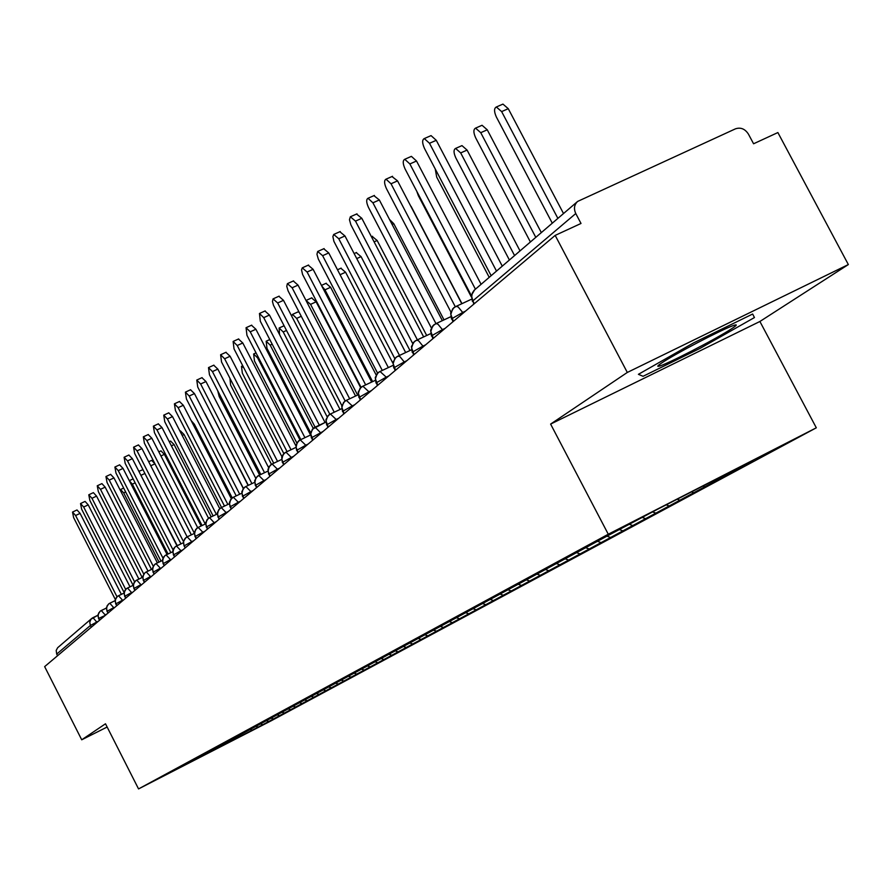 <?xml version="1.0" encoding="UTF-8"?>
<svg xmlns="http://www.w3.org/2000/svg" width="893" height="893" viewBox="0 0 893 893"><rect width="100%" height="100%" fill="white"/><g stroke="black" fill="none" stroke-linecap="round" stroke-linejoin="round"><path stroke-width="1.34" d="M848.35 264.562L627.31 372.448L550.613 424.086L759.898 321.48L848.35 264.562L777.881 132.555L753.58 143.773L748.434 134.129C745.03 128.871 740.71 127.107 735.475 128.826L577.637 201.427C574.21 204.687 573.596 208.716 575.773 213.539L581.008 223.462L555.178 235.395L44.65 666.625L81.721 739.795L107.138 727.025M759.898 321.48L816.314 427.803L271.171 720.807L138.549 788.921L608.278 534.226L816.314 427.803M718.887 478.804L752.955 460.453L656.79 509.657L608.859 535.119L177.495 768.84L262.52 724.848L734.303 470.924L718.887 478.804L717.86 478.414M704.432 486.596L702.958 486.038M693.303 492.59L691.495 491.898M679.428 500.058L677.207 499.209M668.745 505.806L666.2 504.846M655.429 512.984L652.604 511.923M645.17 518.509L642.368 517.46M632.356 525.408L629.587 524.37M622.488 530.721L619.575 529.627M610.176 537.352L607.452 536.336M600.676 542.475L597.875 541.426M588.822 548.86L586.143 547.867M579.68 553.783L576.99 552.789M568.249 559.933L565.381 558.873M559.442 564.677L556.83 563.717M548.425 570.605L545.523 569.533M539.93 575.181L537.363 574.244M529.315 580.908L526.513 579.881M521.11 585.317L518.576 584.39M510.863 590.842L508.162 589.86M502.938 595.106L500.448 594.202M493.036 600.442L490.447 599.493M485.39 604.561L482.946 603.668M475.824 609.718L473.323 608.803M468.423 613.692L465.711 612.71M459.169 618.682L456.769 617.811M452.025 622.533L449.402 621.584M443.073 627.355L440.718 626.506M436.152 631.083L433.618 630.168M427.479 635.749L425.168 634.912M420.782 639.355L418.337 638.473M412.387 643.875L410.099 643.06M405.902 647.369L403.536 646.521M397.765 651.756L395.51 650.941M391.469 655.138L389.192 654.323M383.588 659.391L381.367 658.599M377.482 662.673L375.283 661.892M369.836 666.792L367.403 665.921M363.92 669.984L361.743 669.203M356.497 673.981L354.141 673.143M350.748 677.073L348.605 676.314M343.548 680.957L341.271 680.142M337.967 683.96L335.846 683.212M330.968 687.722L328.758 686.94M325.554 690.646L323.467 689.909M318.756 694.308L316.613 693.548M313.488 697.143L311.423 696.417M306.879 700.704L304.803 699.967M301.756 703.461L299.523 702.679M295.326 706.921L293.306 706.207M290.348 709.6L288.182 708.841M284.097 712.971L282.099 712.268M279.252 715.583L277.154 714.846M273.169 718.854L271.193 718.173M268.447 721.399L266.415 720.684M262.531 724.591L260.577 723.91M257.932 727.058L255.956 726.366M91.276 627.243L90.383 625.491L56.705 654.078L57.543 655.73M56.705 654.078L56.192 650.45L57.654 647.715L91.778 618.414L92.972 617.643L97.013 622.388M252.161 730.161L250.241 729.503M239.391 737.049L237.873 736.189M627.31 372.448L555.178 235.395M138.549 788.921L105.497 723.788L81.721 739.795M550.613 424.086L608.278 534.226M643.06 376.299L700.101 348.348L754.451 317.551L752.654 314.035L693.638 342.867L638.406 374.323L643.06 376.299L638.406 374.323L693.638 342.867L752.654 314.035L754.451 317.551L700.101 348.348L643.06 376.299M101.3 610.522L106.401 608.044L100.529 610.946L98.688 612.989L98.051 616.259L99.581 620.222M109.817 603.21L115.085 600.654L109.013 603.668L107.16 605.722L106.524 609.037L108.075 613.045M118.557 595.72L124.027 593.064L117.742 596.178L115.878 598.254L115.219 601.614L116.804 605.677M127.554 588.007L133.213 585.261L126.706 588.487L124.83 590.574L124.172 593.979L125.779 598.098M136.796 580.082L142.668 577.235L135.926 580.573L134.028 582.683L133.37 586.132L134.999 590.306M152.39 568.975L145.403 572.435L143.795 574.054L142.824 578.061L144.487 582.292M152.39 568.986L146.307 571.922M156.085 563.539L162.403 560.491L156.029 563.55L153.54 565.704L152.569 569.756L154.243 574.054M172.717 551.729L165.205 555.435L163.575 557.098L162.582 561.206L164.29 565.559M172.717 551.74L166.165 554.899M176.535 546.003L183.333 542.732L175.541 546.561L173.912 548.235L172.907 552.399L174.648 556.819M138.393 444.948L141.954 448.587L187.162 536.86L184.929 538.591L183.623 541.415L183.791 544.596L185.309 547.811M193.814 540.633L191.727 541.638L187.162 536.86L194.294 533.434L187.217 536.838M198.246 527.383L205.591 523.856L198.179 527.406L195.534 529.683L194.507 533.981L196.304 538.524M209.598 517.65L217.245 513.977L209.397 517.739L206.852 519.972L205.814 524.325L207.634 528.946M221.33 507.592L229.278 503.786L221.118 507.693L218.528 509.959L217.479 514.379L219.332 519.067M233.43 497.211L241.702 493.26L233.207 497.323L230.573 499.622L229.523 504.11L231.41 508.876M245.932 486.495L254.55 482.376L245.687 486.607L243.03 488.94L241.958 493.494L243.878 498.339M258.847 475.422L267.833 471.136L258.59 475.545L255.889 477.911L254.818 482.533L256.771 487.455M272.209 463.969L281.574 459.504L271.93 464.103L269.195 466.492L268.101 471.191L270.088 476.192M286.028 452.115L295.795 447.471L285.738 452.26L282.958 454.693L281.853 459.46L283.874 464.55M300.338 439.858L310.541 435.014L300.026 440.003L297.202 442.47L296.085 447.326L298.15 452.494M315.151 427.155L325.811 422.099L312.371 429.232L310.775 433.998L312.93 440.015M341.651 408.704L330.421 414.017L327.664 416.116L326.057 420.949L328.244 427.077M341.662 408.715L330.51 413.984M346.439 400.332L358.104 394.829L346.049 400.51L343.537 402.497L341.896 407.42L344.14 413.649M362.971 386.167L375.183 380.407L362.871 386.189L359.991 388.377L358.339 393.378L360.627 399.729M380.139 371.443L392.942 365.427L379.692 371.655L377.092 373.698L375.417 378.799L377.75 385.263M397.977 356.151L411.416 349.855L397.508 356.374L394.862 358.461L393.154 363.641L395.543 370.227M416.54 340.244L430.649 333.647L416.026 340.49L413.336 342.599L411.617 347.879L414.062 354.588M450.675 316.758L435.762 323.712L432.58 326.101L430.828 331.47L433.328 338.313M450.686 316.769L435.862 323.69M455.988 306.444L471.582 299.177L455.397 306.712L452.617 308.9L450.842 314.381L453.398 321.357M72.523 512.069L77.01 509.959L80.091 513.386L75.592 515.507L72.523 512.069L73.617 517.594L115.32 599.482M80.091 513.386L121.348 594.358M75.592 515.507L116.994 596.77M159.043 562.099L123.68 492.903L120.544 489.52L120.187 490.078M80.537 503.54L85.081 501.408L88.217 504.88L83.674 507.012L80.537 503.54L81.631 509.155L124.105 592.483M88.217 504.88L129.998 586.813M83.674 507.012L125.667 589.38M88.787 494.789L93.385 492.635L96.567 496.128L91.968 498.283L88.787 494.789L89.869 500.493L133.124 585.306M96.567 496.128L138.884 579.066M91.968 498.283L134.575 581.823M97.248 485.792L101.914 483.615L105.151 487.143L100.485 489.331L97.248 485.792L98.33 491.585L142.166 577.47M105.151 487.143L148.015 571.096M100.485 489.331L143.762 574.087M110.598 474.373L113.969 477.911L109.247 480.11L105.954 476.538L107.037 482.443L151.464 569.421M113.969 477.911L157.391 562.891M109.247 480.11L153.216 566.184M168.04 553.984L132.331 484.162L129.329 480.724M138.862 471.348L142.958 469.651M177.272 545.634L139.509 472.609M148.696 461.748L151.654 460.364L154.947 463.835L150.772 465.789M191.336 534.851L154.947 463.835M160.963 450.876L164.39 454.347L160.93 455.966M201.126 525.988L164.39 454.347M661.836 362.859C657.862 365.505 656.801 366.643 658.666 366.275C664.716 365.471 716.521 338.804 731.691 328.68C737.395 324.929 737.752 323.947 732.773 325.755C720.997 329.919 674.505 354.242 661.836 362.859M119.595 464.84L123.033 468.412L118.256 470.644L114.907 467.028L115.978 473.033L161.019 561.15M123.033 468.412L167.036 554.464M118.256 470.644L162.972 558.125M170.608 441.086L174.102 444.58L171.389 445.853M211.194 516.88L174.102 444.58M128.86 455.039L132.365 458.645L127.52 460.9L124.116 457.249L125.176 463.355L170.842 552.633M132.365 458.645L176.959 545.79M127.52 460.9L173.052 549.898M141.954 448.587L137.053 450.865L133.593 447.181L134.642 453.398L180.955 543.87M137.053 450.865L183.478 541.549M148.205 434.567L151.843 438.24L146.865 440.55L143.338 436.822L144.387 443.151L191.359 534.84M151.843 438.24L197.677 527.674M146.865 440.55L194.306 533.121M158.307 423.874L162.013 427.58L156.978 429.913L153.384 426.151L154.422 432.603L202.075 525.542M162.013 427.58L208.527 518.253L209.531 517.672L214.566 523.097M156.978 429.913L205.234 524.024M180.52 431.018L184.081 434.545L182.172 435.438M221.542 507.481L184.081 434.545M191.18 420.592L194.361 424.22L193.301 424.711M232.225 497.903L194.361 424.22M203.783 411.718L204.787 413.66M243.409 488.404L204.932 413.593M207.053 405.121L248.12 485.446M168.721 412.856L172.505 416.596L167.393 418.962L163.743 415.156L164.758 421.73L213.114 515.953M172.505 416.596L219.734 508.586M167.393 418.962L216.374 514.39M179.448 401.493L183.311 405.277L178.131 407.666L174.414 403.815L175.419 410.523L224.489 506.063M183.311 405.277L231.32 498.685M178.131 407.666L227.86 504.456M190.522 389.783L194.462 393.601L189.216 396.012L185.42 392.127L186.414 398.959L236.221 495.872M194.462 393.601L243.298 488.538M189.216 396.012L239.704 494.209M201.941 377.694L205.97 381.545L200.635 383.99L196.773 380.061L197.744 387.037L248.332 485.346M205.97 381.545L255.699 478.146M200.635 383.99L251.915 483.626M213.728 365.215L217.836 369.11L212.434 371.588L208.504 367.603L209.453 374.725L260.823 474.473M217.836 369.11L268.559 467.53M212.434 371.588L264.529 472.698M217.725 390.777L219.187 396.548L259.606 475.043M229.947 378.308L230.584 385.039L271.461 464.338M243.767 367.737L241.478 366.353L242.349 373.185L283.84 453.599M300.003 440.003L257.564 357.836L253.634 353.974L254.472 360.951L296.833 442.984M313.22 428.35L270.177 345.111L266.17 341.215L266.985 348.326L310.664 432.804M225.896 352.333L230.104 356.262L224.623 358.763L220.616 354.744L221.542 362.011L273.727 463.233M230.104 356.262L281.931 456.714M224.623 358.763L277.556 461.413M327.128 416.819L283.204 331.962L279.118 328.021L279.542 334.54M238.476 339.016L242.784 342.979L237.225 345.524L233.129 341.45L234.033 348.873L287.055 451.624M242.784 342.979L295.862 445.774M237.225 345.524L291.018 449.737M297.737 312.014L299.099 312.159M341.885 405.656L296.666 318.388L292.491 314.403L291.654 316.089M251.48 325.242L255.889 329.249L250.241 331.816L246.066 327.709L246.948 335.288L300.841 439.602M255.889 329.249L310.53 434.958M250.241 331.816L304.937 437.659M311.624 297.916L316.122 301.834L310.574 304.357L306.009 300.483M357.613 395.041L310.574 304.357M360.66 387.651L316.122 301.834M264.942 310.998L269.452 315.05L263.725 317.651L259.461 313.488L260.309 321.234L315.084 427.167L321.011 433.183M269.452 315.05L325.041 422.456M263.725 317.651L319.337 425.157M325.99 283.338L330.6 287.278L324.963 289.834L321.759 285.972M372.615 381.601L324.963 289.834M376.176 375.015L330.6 287.278M278.873 296.264L283.494 300.338L277.667 302.973L273.046 298.887L272.454 301.488L273.437 305.172L329.852 414.296M283.494 300.338L340.032 409.474M277.667 302.973L334.239 412.209M340.858 268.246L345.569 272.231L340.066 274.72M392.875 363.161L345.569 272.231M293.295 280.994L298.039 285.113L292.123 287.78L287.401 283.65L286.753 286.307L288.082 290.861L345.156 401.013M298.039 285.113L355.559 396.012M292.123 287.78L349.676 398.791M356.251 252.619L361.085 256.637L356.754 258.59M409.976 350.514L361.085 256.637M308.241 265.165L313.108 269.318L307.103 272.03L302.269 267.844L301.544 269.92L302.571 274.43L361.051 387.305L358.205 392.072L358.953 397.619M313.108 269.318L371.655 382.059M307.103 272.03L365.672 384.872M372.191 236.433L377.147 240.485L374.1 241.858M426.687 335.478L377.147 240.485M323.746 248.756L328.747 252.942L322.63 255.688L317.696 251.446L316.948 254.248L318.31 259.026L377.583 373.151M328.747 252.942L388.343 367.57M322.63 255.688L382.271 370.428M389.504 219.444L393.813 223.73L392.139 224.489M444.011 319.873L393.813 223.73M339.842 231.722L344.966 235.953L338.76 238.732L333.714 234.446L332.877 236.612L333.904 241.367L394.773 358.551M344.966 235.953L405.668 352.534M338.76 238.732L399.495 355.425M409.798 204.285L410.914 206.439M461.96 303.642L411.104 206.361M356.541 214.03L361.821 218.305L355.503 221.118L350.346 216.776L349.464 219.7L350.849 224.746L412.678 343.481M361.821 218.305L423.65 336.907M355.503 221.118L417.377 339.842M416.808 191.37L418.337 195.645L471.325 296.923M373.91 195.656L379.335 199.954L372.917 202.811L368.005 198.268C366.108 199.429 366.275 202.488 368.496 207.455L431.364 327.954M379.335 199.954L442.348 320.643M372.917 202.811L435.963 323.623M435.259 169.011L436.699 177.115L489.208 277.321M391.96 176.535L397.552 180.877L391.022 183.768L386.01 179.169C384.001 180.353 384.146 183.5 386.423 188.602L450.898 312.003M397.552 180.877L461.781 303.72M391.022 183.768L455.296 306.745M461.38 145.872L461.971 145.615L467.084 150.091L460.688 152.915L455.586 148.428C453.477 149.656 453.544 152.803 455.798 157.849L509.39 259.997M514.569 255.554L460.688 152.915M520.016 250.877L467.084 150.091M410.758 156.643L411.394 156.364L416.518 161.008L409.876 163.944L404.752 159.289C402.631 160.494 402.743 163.72 405.087 168.978L471.415 295.728M416.518 161.008L481.081 284.298M409.876 163.944L475.411 289.153M481.383 125.567L482.041 125.277L487.254 129.809L480.747 132.677L475.545 128.134C473.312 129.385 473.357 132.611 475.656 137.812L530.397 241.97M535.789 237.348L480.747 132.677M541.325 232.593L487.254 129.809M430.337 135.915L431.051 135.613L436.275 140.313L429.511 143.282L424.287 138.571C422.043 139.799 422.121 143.114 424.521 148.528L491.139 275.658M436.275 140.313L502.257 266.114M429.511 143.282L496.497 271.059M502.201 104.425L502.949 104.101L508.262 108.689L501.643 111.603L496.341 106.993C493.974 108.276 493.974 111.592 496.341 116.95L552.276 223.194M557.879 218.383L501.643 111.603M563.516 213.55L508.262 108.689M93.062 617.61L97.929 615.244L90.997 619.184L89.758 622.22L90.383 625.491L98.61 621.048M575.773 213.539L472.855 300.874L474.328 303.687M577.336 201.684L474.06 290.359L472.263 293.161L471.705 296.554L473.815 304.111M99.424 620.356L98.688 618.447L105.363 615.333M106.993 613.96L105.128 614.864L101.255 610.533L100.529 610.946M115.599 606.693L113.947 608.088M124.428 599.236L122.765 600.643M133.515 591.557L131.829 592.985M142.858 583.676L141.15 585.116M152.457 575.561L150.738 577.012M162.347 567.2L160.595 568.685M172.528 558.605L170.753 560.101M183.009 549.753L180.955 550.747L181.212 551.271M185.074 548.012L184.282 545.802L191.727 541.638L191.995 542.163M204.944 531.223L202.834 532.239L203.102 532.786M216.43 521.523L206.573 526.881L207.388 529.158M228.284 511.51L226.096 512.56L226.387 513.118M240.507 501.185L238.308 502.246L238.587 502.804M253.143 490.514L250.9 491.585L251.201 492.155M266.203 479.485L263.926 480.568L264.228 481.148M279.699 468.077L277.399 469.182L277.701 469.774M293.674 456.278L291.33 457.395L291.631 457.997M308.13 444.067L305.752 445.194L306.065 445.808M323.11 431.419L311.713 437.648L312.572 440.305M338.637 418.304L336.181 419.464L336.505 420.101M354.733 404.708L352.244 405.88L352.568 406.527M371.443 390.587L368.909 391.781L369.244 392.44M388.801 375.931L386.222 377.147L386.569 377.817M406.828 360.694L404.216 361.922L404.562 362.614M425.593 344.843L422.925 346.093L423.293 346.797M445.127 328.356L442.415 329.617L442.783 330.332M465.476 311.166L462.708 312.45L463.087 313.175M107.908 613.19L107.171 611.247L113.712 607.62L109.772 603.233L109.013 603.668M116.637 605.822L115.878 603.858L122.52 600.163L118.512 595.731L117.742 596.178M125.589 598.254L124.83 596.256L131.584 592.505L127.498 588.018L126.706 588.487M134.81 590.463L134.039 588.442L140.904 584.625L136.741 580.093L135.926 580.573M144.286 582.459L143.516 580.394L150.482 576.521M154.042 574.221L153.261 572.123L160.338 568.182L156.029 563.55L155.159 564.063M145.403 572.435L146.251 571.944L150.482 576.51M164.078 565.738L163.296 563.606L170.496 559.598L166.098 554.921L165.205 555.435M174.425 557.009L173.633 554.843L180.955 550.747L176.479 546.025L175.541 546.561M196.058 538.725L195.254 536.492L202.834 532.25L198.179 527.406L197.186 527.986M219.075 519.291L218.249 516.969L226.096 512.56L221.263 507.615L220.203 508.229M231.131 509.099L230.305 506.733L238.308 502.246L233.363 497.245L232.269 497.87M243.599 498.573L242.762 496.162L250.9 491.585M256.47 487.701L255.632 485.245L263.926 480.568L258.769 475.444L257.608 476.125M244.727 487.176L245.854 486.518L250.911 491.585M269.786 476.46L268.938 473.949L277.399 469.182L272.131 463.992L270.925 464.695M283.55 464.829L282.701 462.273L291.33 457.406L285.95 452.148L284.7 452.874M297.815 452.784L296.956 450.172L305.752 445.205L300.249 439.881L298.954 440.629M327.887 427.379L327.005 424.666L336.181 419.476L330.421 414.017L329.026 414.821M343.749 413.972L342.867 411.204L352.233 405.891L346.339 400.365L344.899 401.191M360.225 400.064L359.332 397.229L368.909 391.793L362.871 386.189L361.375 387.06M377.337 385.609L376.433 382.717L386.222 377.147L380.038 371.477L378.476 372.381M395.108 370.595L394.204 367.637L404.216 361.933L399.941 356.653L398.233 356.117L396.258 357.122M413.604 354.979L412.689 351.954L422.925 346.104L418.571 340.758L416.808 340.2L414.743 341.249M432.859 338.715L431.922 335.623L442.415 329.629L437.961 324.204L436.141 323.646L433.998 324.728M452.907 321.77L451.958 318.611L462.708 312.461L458.165 306.969L456.29 306.388L454.046 307.527M125.656 491.965L123.68 492.903M135.144 482.845L132.331 484.162M144.912 473.469L141.228 475.199M258.401 357.446L257.564 357.836M272.175 344.185L270.177 345.111M286.452 330.477L283.204 331.962M301.242 316.301L296.666 318.388M100.083 611.281L98.029 614.674L98.543 618.615M108.578 603.992L106.49 607.43L107.015 611.426M117.307 596.502L115.197 599.984L115.722 604.036M126.27 588.8L124.138 592.338L124.674 596.435M135.502 580.885L133.325 584.469L133.872 588.632M144.979 572.748L142.78 576.387L143.338 580.595M154.746 564.365L152.513 568.06L153.071 572.335M164.792 555.747L162.526 559.487L163.106 563.829M175.14 546.862L172.851 550.657L173.432 555.066M185.8 537.709L183.478 541.56L184.07 546.036M196.795 528.276L194.428 532.195L195.031 536.726M187.162 536.86L186.202 537.407M208.125 518.554L205.736 522.528L206.339 527.127M219.823 508.519L217.39 512.549L218.015 517.226M231.89 498.16L229.423 502.257L230.059 507.001M244.358 487.455L241.858 491.619L242.494 496.452M257.24 476.404L254.695 480.624L255.353 485.535M270.568 464.963L267.978 469.26L268.648 474.261M284.342 453.142L281.719 457.506L282.4 462.585M298.608 440.896L295.94 445.339L296.632 450.507M313.376 428.216L310.675 432.737L311.378 437.994M328.691 415.078L325.934 419.677L326.659 425.023M315.062 427.178L313.722 427.959M344.575 401.448L341.773 406.125L342.51 411.573M378.163 372.615L375.272 377.471L376.042 383.119M395.956 357.356L393.009 362.29L393.791 368.05M414.452 341.483L411.45 346.517L412.253 352.378M433.697 324.952L430.649 330.086L431.475 336.069M453.756 307.739L450.652 312.974L451.501 319.08M474.663 289.801L471.515 295.125L472.375 301.354M123.658 488.058L120.544 489.52M105.954 476.538L110.676 474.339M133.124 478.894L129.306 480.68M161.041 450.831L158.831 451.869M659.994 364.121L658.666 366.275M114.907 467.028L119.684 464.806M170.697 441.042L169.268 441.711M124.116 457.249L128.949 454.995M133.593 447.181L138.493 444.904M143.338 436.822L148.305 434.523M153.384 426.151L158.418 423.818M180.62 430.973L180.029 431.252M163.743 415.156L168.844 412.8M174.414 403.815L179.582 401.437M185.42 392.127L190.667 389.716M196.773 380.061L202.097 377.616M208.504 367.603L213.896 365.137M242.751 365.762L241.478 366.353M256.034 352.88L253.634 353.974M269.786 339.552L266.17 341.215M220.616 354.744L226.085 352.244M284.019 325.789L279.118 328.021M233.129 341.45L238.688 338.916M297.961 311.914L292.491 314.403M246.066 327.709L251.714 325.141M311.869 297.804L306.321 300.327M259.461 313.488L265.188 310.887M326.258 283.215L321.458 285.392M273.325 298.764L279.141 296.141M341.148 268.112L337.487 269.764M287.691 283.516L293.596 280.86M356.564 252.473L354.141 253.567M302.571 267.71L308.576 265.02M372.537 236.277L371.443 236.768M318.02 251.324L324.114 248.589M334.049 234.312L340.244 231.544M350.692 216.642L356.999 213.829M368.005 198.268L374.413 195.433M386.01 179.169L392.529 176.289M461.971 145.615L455.586 148.428M404.752 159.289L411.394 156.364M482.041 125.277L475.545 128.134M424.287 138.571L431.051 135.613M502.949 104.101L496.341 106.993"/></g></svg>
